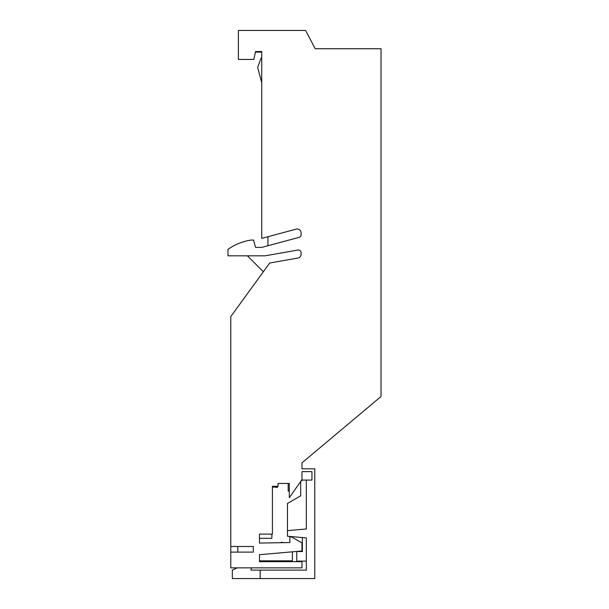 <?xml version="1.0" encoding="UTF-8"?>
<svg xmlns="http://www.w3.org/2000/svg" width="609" height="609" viewBox="0 0 609 609"><rect width="100%" height="100%" fill="white"/><g stroke="black" fill="none" stroke-linecap="round" stroke-linejoin="round"><path stroke-width="0.91" d="M237.221 567.87L232.326 570.108L232.326 578.55L314.769 578.55L314.769 468.816L301.965 468.816L301.965 462.855L381.036 396.512L381.036 48.743L315.196 48.743L305.627 30.45L238.385 30.45L238.385 59.431L253.854 59.431L255.544 51.552L261.733 51.552L261.733 238.385L296.164 229.151A3.936 3.936 0 0 1 301.12 232.958L301.12 234.671A2.817 2.817 0 0 1 299.042 237.388L261.733 247.383L255.544 247.383L253.58 240.068L251.037 240.068A53.463 53.463 0 0 0 227.964 249.408L227.964 255.826L265.105 255.826L297.824 250.055A2.817 2.817 0 0 1 301.12 252.826L301.12 254.174A3.936 3.936 0 0 1 297.87 258.049L269.673 263.019L230.781 316.604L230.781 546.486L253.291 546.486L253.291 552.112L230.781 552.112L230.781 567.87L301.965 567.87L301.965 561.673L259.48 561.673L259.48 554.7L301.965 550.985L301.965 542.923L291.559 536.917L289.869 536.917L289.869 542.543L259.48 543.076L259.48 534.101L272.421 534.101L272.421 486.271L278.054 486.271L278.054 483.455L289.305 483.455L289.305 497.728L301.965 479.641L301.965 471.632L311.953 471.632L311.953 480.067L303.51 480.067A2.55 2.55 0 0 0 300.694 482.32L300.694 495.833L287.471 503.468L287.471 536.247L306.327 537.899L306.327 570.108L250.954 570.108L251.41 567.87M306.327 480.067L306.327 528.977L287.471 530.622M260.18 578.55L260.18 570.108M306.327 561.117L296.758 561.117L296.758 551.548L302.384 551.548L302.384 537.557M261.733 52.115L255.422 52.115M261.733 82.733L257.637 67.454L261.033 58.121L261.733 58.121M267.93 245.724L267.93 236.726M230.781 552.112L230.781 546.486L237.814 546.486L237.814 552.112L230.781 552.112M284.738 542.634L281.031 542.261L281.038 542.695M259.48 538.326L271.865 538.326L271.865 534.101M277.491 486.271L277.491 487.398L272.474 486.956L272.421 487.489M289.305 491.052L288.186 491.052L288.186 483.455M259.48 560.836L292.404 560.836L292.404 551.823M263.332 271.766L247.391 255.826"/></g></svg>
